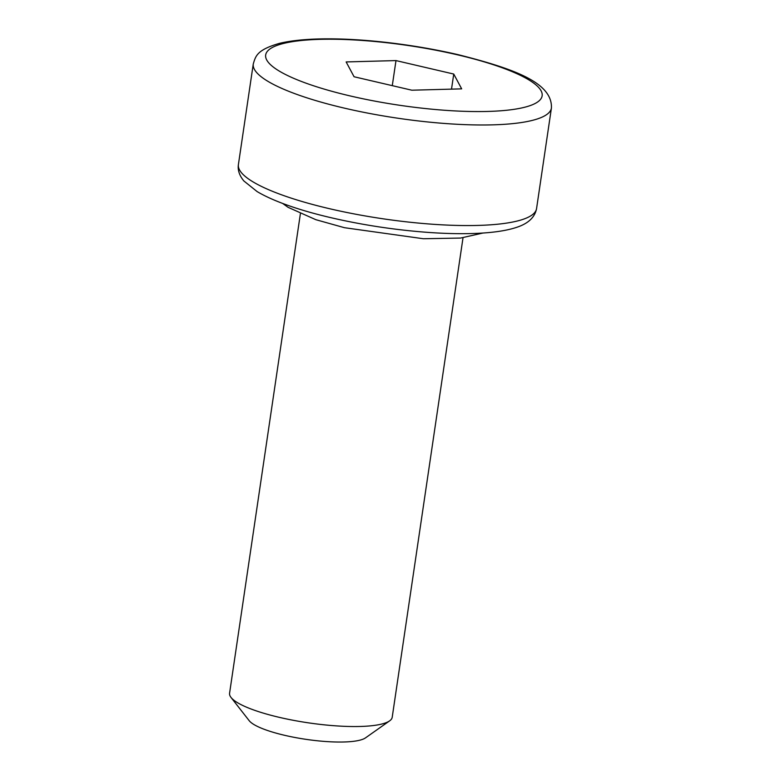 <?xml version="1.0" encoding="UTF-8"?>
<svg xmlns="http://www.w3.org/2000/svg" width="781" height="781" viewBox="0 0 781 781"><rect width="100%" height="100%" fill="white"/><g stroke="black" fill="none" stroke-linecap="round" stroke-linejoin="round"><path stroke-width="1.17" d="M300.382 213.76L229.575 693.255A82.2 17.758 8.4 0 0 231.02 697.443A82.2 17.758 8.4 0 0 279.461 717.388A82.2 17.758 8.4 0 0 389.621 720.863A82.2 17.758 8.4 0 0 392.208 717.27L463.016 237.775M389.621 720.863L365.498 737.879A60.274 13.023 -171.6 0 1 284.714 735.331A60.274 13.023 -171.6 0 1 249.198 720.697L231.02 697.443M395.987 60.586L346.139 61.933L354.066 76.753L411.831 90.206L461.669 88.858L453.741 74.049L395.987 60.586L392.277 85.656M451.516 89.132L453.741 74.049M350.464 96.004A139.731 30.186 8.4 0 0 531.47 105.123A139.731 30.186 8.4 0 0 457.354 54.787A139.731 30.186 8.4 0 0 276.347 45.669A139.731 30.186 8.4 0 0 350.464 96.004M253.269 63.974C255.68 56.007 256.91 49.886 279.354 43.394C318.765 33.837 395.362 40.124 458.271 54.699C513.898 68.767 552.509 82.542 551.425 107.993A150.694 32.548 -171.6 0 1 344.704 108.208A150.694 32.548 -171.6 0 1 253.269 63.974L238.41 164.537A150.694 32.548 8.4 0 0 329.855 208.781A150.694 32.548 8.4 0 0 536.567 208.566C534.897 217.255 528.307 223.503 516.807 227.291C506.322 230.815 491.923 232.884 473.618 233.49C459.374 233.958 443.647 233.558 426.446 232.279C394.249 229.809 362.618 224.996 331.564 217.831C302.481 211.114 274.522 201.957 257.086 191.56L243.828 180.928C239.367 175.481 237.561 170.024 238.41 164.537M551.425 107.993L536.567 208.566M482.961 233.031L460.546 238.059L423.39 238.742L344.47 227.701L315.836 219.686L288.091 207.326L282.663 203.451"/></g></svg>
